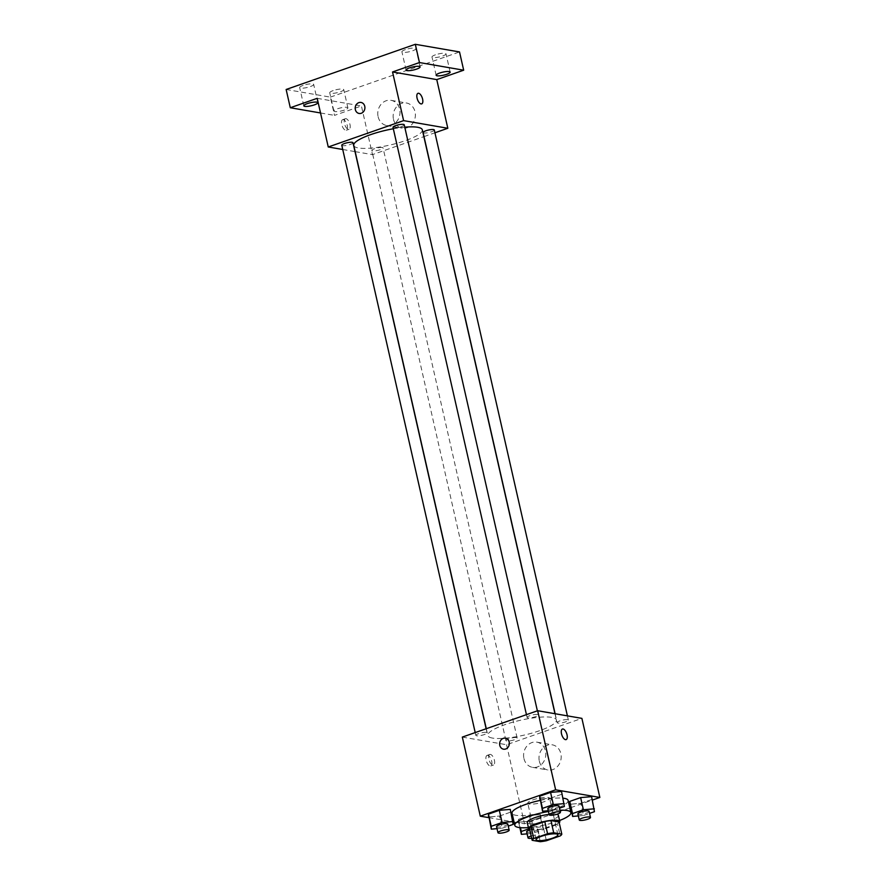 <?xml version="1.0" encoding="UTF-8"?>
<svg xmlns="http://www.w3.org/2000/svg" width="886" height="886" viewBox="0 0 886 886"><rect width="100%" height="100%" fill="white"/><g stroke="black" fill="none" stroke-linecap="round" stroke-linejoin="round"><path stroke-width="0.66" stroke-dasharray="4.43 3.32" d="M529.274 804.023A11.186 2.437 -12.8 0 1 527.779 803.214A11.186 2.437 -12.8 0 1 538.156 798.364A11.186 2.437 -12.8 0 1 549.597 798.253A11.186 2.437 -12.8 0 1 541.811 802.45A11.186 2.437 -12.8 0 1 529.274 804.023M529.407 828.133L537.503 829.529L540.272 841.7M559.033 821.998A15.184 3.3 -12.8 0 1 557.438 823.747L560.207 835.908M537.503 829.529A15.184 3.3 -12.8 0 0 543.639 828.576L557.438 823.747M529.717 829.506A15.981 3.478 167.2 0 0 544.99 828.454A15.981 3.478 167.2 0 0 559.221 822.806M549.098 814.367A15.981 3.478 -12.8 0 1 556.596 814.334M558.424 815.441A15.981 3.478 -12.8 0 1 547.304 821.433A15.981 3.478 -12.8 0 1 529.385 823.692A15.981 3.478 -12.8 0 1 527.259 822.529M543.639 828.576L546.396 840.736M548.445 811.498A28.762 6.257 -12.8 0 1 559.952 810.214M559.575 820.514A28.762 6.257 -12.8 0 1 528.41 827.59M568.125 800.446A28.762 6.257 -12.8 0 1 548.102 811.222A28.762 6.257 -12.8 0 1 515.851 815.286A28.762 6.257 -12.8 0 1 512.03 813.193M540.083 800.412A28.762 6.257 -12.8 0 1 563.064 798.175M548.279 810.734L553.506 810.28L550.749 798.109L539.784 799.061L550.749 798.109L561.624 794.31L561.536 791.453L564.382 806.481M578.348 815.928L583.586 815.474L580.817 803.314L569.853 804.255L580.817 803.314L591.693 799.504L591.604 796.647L594.451 811.676M488.695 817.623L513.072 821.843M514.035 822.009L524.512 823.814L569.831 807.966M570.628 807.689L592.38 800.08M497.035 828.654L502.273 828.2L499.516 816.039L488.551 816.981L499.516 816.039L510.391 812.229L510.292 809.372L513.149 824.401M540.371 814.577L529.396 815.519L518.531 819.328L518.62 822.186L529.584 821.233L540.46 817.435L540.371 814.577L529.396 815.519L518.531 819.328L518.62 822.186L529.584 821.233L540.46 817.435L540.371 814.577L543.129 826.738L532.165 827.69L528.754 828.875M492.505 738.082A35.152 7.642 -12.8 0 1 487.832 735.524A35.152 7.642 -12.8 0 1 520.414 720.274A35.152 7.642 -12.8 0 1 556.386 719.941A35.152 7.642 -12.8 0 1 531.921 733.121A35.152 7.642 -12.8 0 1 492.505 738.082M462.326 737.086L506.548 744.727L581.892 718.369M557.914 723.065A5.748 1.251 -12.8 0 1 557.15 722.644A5.748 1.251 -12.8 0 1 562.477 720.152A5.748 1.251 -12.8 0 1 568.369 720.096A5.748 1.251 -12.8 0 1 564.36 722.245A5.748 1.251 -12.8 0 1 557.914 723.065M527.846 717.87A5.748 1.251 -12.8 0 1 527.081 717.45A5.748 1.251 -12.8 0 1 532.408 714.947A5.748 1.251 -12.8 0 1 538.3 714.902A5.748 1.251 -12.8 0 1 534.291 717.051A5.748 1.251 -12.8 0 1 527.846 717.87M476.613 735.79A5.748 1.251 -12.8 0 1 475.848 735.369A5.748 1.251 -12.8 0 1 481.176 732.877A5.748 1.251 -12.8 0 1 487.067 732.822A5.748 1.251 -12.8 0 1 483.058 734.97A5.748 1.251 -12.8 0 1 476.613 735.79M516.372 737.595A5.748 1.251 167.2 0 0 509.915 738.415A5.748 1.251 167.2 0 0 505.917 740.563A5.748 1.251 167.2 0 0 511.798 740.508A5.748 1.251 167.2 0 0 517.136 738.016A5.748 1.251 167.2 0 0 516.372 737.595M506.548 744.727L524.512 823.814M539.33 761.174A12.781 11.064 -80.2 0 0 547.913 770A12.781 11.064 -80.2 0 0 560.993 759.291A12.781 11.064 -80.2 0 0 552.266 744.816A12.781 11.064 -80.2 0 0 539.33 761.174M487.721 755.359A5.593 2.525 70.7 0 0 487.078 755.404A5.593 2.525 70.7 0 0 486.536 761.517A5.593 2.525 70.7 0 0 490.766 765.958A5.593 2.525 70.7 0 0 491.52 760.498A5.593 2.525 70.7 0 0 487.721 755.359M490.423 754.407A5.593 2.525 70.7 0 0 489.792 754.451A5.593 2.525 70.7 0 0 489.249 760.565A5.593 2.525 70.7 0 0 493.48 765.017A5.593 2.525 70.7 0 0 494.233 759.557A5.593 2.525 70.7 0 0 490.423 754.407M566.11 739.6L566.121 739.6A5.593 2.525 -109.3 0 1 566.11 739.6A5.593 2.525 -109.3 0 1 565.478 739.644A5.593 2.525 -109.3 0 1 561.669 734.505A5.593 2.525 -109.3 0 1 562.422 729.045L562.422 729.045M523.936 758.516A12.781 11.064 -80.2 0 0 532.53 767.342A12.781 11.064 -80.2 0 0 545.599 756.633A12.781 11.064 -80.2 0 0 536.883 742.147A12.781 11.064 -80.2 0 0 523.936 758.516M505.441 738.171L505.441 738.171A5.593 4.84 99.8 0 1 509.262 744.506A5.593 4.84 99.8 0 1 503.536 749.191L503.536 749.191M422.323 129.843A35.152 7.642 -12.8 0 1 397.858 143.011A35.152 7.642 -12.8 0 1 358.442 147.984A35.152 7.642 -12.8 0 1 353.758 145.426M393.329 128.747A35.152 7.642 -12.8 0 1 404.769 127.185M382.298 147.497A5.748 1.251 167.2 0 0 375.852 148.316A5.748 1.251 167.2 0 0 371.843 150.465A5.748 1.251 167.2 0 0 377.735 150.41A5.748 1.251 167.2 0 0 383.062 147.918A5.748 1.251 167.2 0 0 382.298 147.497M404.226 124.793A5.748 1.251 -12.8 0 1 400.228 126.953A5.748 1.251 -12.8 0 1 393.783 127.761A5.748 1.251 -12.8 0 1 393.007 127.351M352.993 142.724A5.748 1.251 -12.8 0 1 348.995 144.872A5.748 1.251 -12.8 0 1 342.539 145.692A5.748 1.251 -12.8 0 1 341.774 145.271M434.306 129.998A5.748 1.251 -12.8 0 1 430.297 132.147A5.748 1.251 -12.8 0 1 423.851 132.966A5.748 1.251 -12.8 0 1 423.087 132.546M342.738 149.49L355.02 151.617M355.175 151.639L372.474 154.629L423.862 136.654M424.006 136.61L434.937 132.778M286.145 89.486L330.367 97.128L334.509 115.379L361.422 105.966L372.474 154.629M330.367 97.128L459.524 51.942M393.506 119.366A12.781 11.064 -80.2 0 0 402.1 128.193A12.781 11.064 -80.2 0 0 415.169 117.484A12.781 11.064 -80.2 0 0 406.452 102.997A12.781 11.064 -80.2 0 0 393.506 119.366M317.199 98.324L361.422 105.966M343.281 119.632A5.593 2.525 70.7 0 0 342.649 119.676A5.593 2.525 70.7 0 0 342.107 125.79A5.593 2.525 70.7 0 0 346.337 130.231A5.593 2.525 70.7 0 0 347.09 124.771A5.593 2.525 70.7 0 0 343.281 119.632M345.994 118.68A5.593 2.525 70.7 0 0 345.363 118.724A5.593 2.525 70.7 0 0 344.82 124.837A5.593 2.525 70.7 0 0 349.051 129.29A5.593 2.525 70.7 0 0 349.804 123.83A5.593 2.525 70.7 0 0 345.994 118.68M421.681 103.883L421.681 103.883A5.593 2.525 -109.3 0 1 421.038 103.928A5.593 2.525 -109.3 0 1 417.24 98.778A5.593 2.525 -109.3 0 1 417.982 93.318A5.593 2.525 -109.3 0 1 417.993 93.318L417.993 93.318M378.123 116.708A12.781 11.064 -80.2 0 0 386.706 125.535A12.781 11.064 -80.2 0 0 399.785 114.826A12.781 11.064 -80.2 0 0 391.058 100.339A12.781 11.064 -80.2 0 0 378.123 116.708M361.012 102.444L361.012 102.444A5.593 4.84 99.8 0 1 364.822 108.779A5.593 4.84 99.8 0 1 359.107 113.463L359.107 113.463M344.444 110.063A7.188 1.562 -12.8 0 1 333.878 111.038A7.188 1.562 -12.8 0 1 340.545 107.926A7.188 1.562 -12.8 0 1 347.899 107.859A7.188 1.562 -12.8 0 1 344.444 110.063M320.522 112.965L334.509 115.379M435.447 54.81A7.188 1.562 167.2 0 0 431.991 57.014A7.188 1.562 167.2 0 0 442.546 56.039A7.188 1.562 167.2 0 0 446.001 53.836A7.188 1.562 167.2 0 0 435.447 54.81M333.191 90.582A7.188 1.562 167.2 0 0 329.736 92.786A7.188 1.562 167.2 0 0 340.29 91.812A7.188 1.562 167.2 0 0 343.746 89.608A7.188 1.562 167.2 0 0 333.191 90.582M303.123 85.388A7.188 1.562 167.2 0 0 299.667 87.592A7.188 1.562 167.2 0 0 310.222 86.618A7.188 1.562 167.2 0 0 313.677 84.414A7.188 1.562 167.2 0 0 303.123 85.388M405.378 49.616A7.188 1.562 167.2 0 0 401.923 51.82A7.188 1.562 167.2 0 0 412.477 50.845A7.188 1.562 167.2 0 0 415.933 48.641A7.188 1.562 167.2 0 0 405.378 49.616M527.104 833.859L532.342 833.405L543.218 829.595L543.129 826.738M529.806 829.916A5.748 1.251 -12.8 0 1 537.868 829.274A5.748 1.251 -12.8 0 1 533.859 831.422A5.748 1.251 -12.8 0 1 527.414 832.242A5.748 1.251 -12.8 0 1 526.649 831.821M529.396 815.519L532.165 827.69M518.531 819.328L520.425 827.679M518.62 822.186L519.849 827.624M529.584 821.233L532.342 833.405M540.46 817.435L543.218 829.595M531.19 835.996A5.748 1.251 -12.8 0 1 539.242 835.354A5.748 1.251 -12.8 0 1 531.7 838.245M583.586 815.474L589.567 813.381M589.101 811.343A5.748 1.251 -12.8 0 1 585.092 813.503A5.748 1.251 -12.8 0 1 578.647 814.312A5.748 1.251 -12.8 0 1 577.882 813.891M580.817 803.314L591.693 799.504M502.273 828.2L508.254 826.106M507.8 824.069A5.748 1.251 -12.8 0 1 503.791 826.228A5.748 1.251 -12.8 0 1 497.345 827.037A5.748 1.251 -12.8 0 1 496.581 826.627M499.516 816.039L510.391 812.229M553.506 810.28L559.498 808.187M559.033 806.149A5.748 1.251 -12.8 0 1 555.024 808.309A5.748 1.251 -12.8 0 1 548.578 809.117A5.748 1.251 -12.8 0 1 547.814 808.697M550.749 798.109L561.624 794.31M557.892 834.756L549.597 798.253M536.074 839.718L527.779 803.214M489.792 754.451L487.078 755.404M493.48 765.017L490.766 765.958M532.53 767.342L547.913 770M536.883 742.147L552.266 744.816M486.281 728.713L487.832 735.524M554.968 713.717L556.386 719.941M517.136 738.016L383.062 147.918M505.917 740.563L371.843 150.465M526.45 714.659L527.081 717.45M537.37 710.838L538.3 714.902M475.206 732.578L475.848 735.369M486.137 728.757L487.067 732.822M555.123 713.751L557.15 722.644M567.405 715.866L568.369 720.096M345.363 118.724L342.649 119.676M349.051 129.29L346.337 130.231M386.706 125.535L402.1 128.193M391.058 100.339L406.452 102.997M420.075 66.893L415.933 48.641M406.065 70.072L401.923 51.82M317.819 102.665L313.677 84.414M303.809 105.844L299.667 87.592M347.899 107.859L343.746 89.608M333.878 111.038L329.736 92.786M450.154 72.087L446.001 53.836M436.133 75.266L431.991 57.014M537.868 829.274L539.242 835.354"/><path stroke-width="1.33" d="M537.569 840.526A11.186 2.437 -12.8 0 1 536.074 839.718A11.186 2.437 -12.8 0 1 546.44 834.867A11.186 2.437 -12.8 0 1 557.892 834.756A11.186 2.437 -12.8 0 1 550.106 838.942A11.186 2.437 -12.8 0 1 537.569 840.526M546.396 840.736L560.207 835.908A15.184 3.3 -12.8 0 0 561.802 834.169L553.695 832.774A15.184 3.3 -12.8 0 0 547.57 833.726L533.76 838.555A15.184 3.3 -12.8 0 0 532.165 840.305L540.272 841.7A15.184 3.3 -12.8 0 0 546.396 840.736M547.57 833.726L544.801 821.566L531.002 826.394L533.76 838.555M531.002 826.394A15.184 3.3 -12.8 0 0 529.407 828.133L532.165 840.305M544.801 821.566A15.184 3.3 -12.8 0 1 550.937 820.602L553.695 832.774M561.802 834.169L559.033 821.998L550.937 820.602M559.221 822.806A15.981 3.478 167.2 0 0 559.797 821.532A15.981 3.478 167.2 0 0 536.329 823.703A15.981 3.478 167.2 0 0 528.643 828.609A15.981 3.478 167.2 0 0 529.717 829.506M528.643 828.609L527.259 822.529A15.981 3.478 -12.8 0 1 534.945 817.623A15.981 3.478 -12.8 0 1 549.098 814.367M556.596 814.334A15.981 3.478 -12.8 0 1 558.424 815.441L559.797 821.532M528.41 827.59A28.762 6.257 -12.8 0 1 518.62 827.458A28.762 6.257 -12.8 0 1 514.788 825.353A28.762 6.257 -12.8 0 1 548.445 811.498M559.952 810.214A28.762 6.257 -12.8 0 1 570.883 812.617A28.762 6.257 -12.8 0 1 559.575 820.514M514.788 825.353L512.03 813.193A28.762 6.257 -12.8 0 1 540.083 800.412M563.064 798.175A28.762 6.257 -12.8 0 1 568.125 800.446L570.883 812.617M559.498 808.187L564.382 806.481L561.536 791.453L550.571 792.394L539.696 796.204L542.542 811.233L548.279 810.734M589.567 813.381L594.451 811.676L591.604 796.647L580.64 797.599L569.764 801.398L572.611 816.427L578.348 815.928M592.38 800.08L599.855 797.455L555.633 789.814L480.29 816.172L488.695 817.623M513.072 821.843L514.035 822.009M569.831 807.966L570.628 807.689M508.254 826.106L513.149 824.401L510.292 809.372L499.327 810.325L488.452 814.123L491.309 829.152L497.035 828.654M599.855 797.455L581.892 718.369L537.669 710.727L462.326 737.086L480.29 816.172M537.669 710.727L555.633 789.814M503.536 749.191A5.593 4.84 99.8 0 1 499.782 745.325A5.593 4.84 99.8 0 1 505.441 738.171A5.593 4.84 99.8 0 1 509.251 744.506A5.593 4.84 99.8 0 1 503.536 749.191A5.593 4.84 99.8 0 1 499.782 745.325A5.593 4.84 99.8 0 1 505.441 738.171M565.478 739.644A5.593 2.525 -109.3 0 1 561.68 734.505A5.593 2.525 -109.3 0 1 562.422 729.045A5.593 2.525 -109.3 0 1 566.652 733.486A5.593 2.525 -109.3 0 1 566.121 739.6A5.593 2.525 -109.3 0 1 565.478 739.644M562.422 729.045A5.593 2.525 -109.3 0 1 566.652 733.486A5.593 2.525 -109.3 0 1 566.121 739.6M486.281 728.713L353.758 145.426A35.152 7.642 -12.8 0 1 393.329 128.747M404.769 127.185A35.152 7.642 -12.8 0 1 422.323 129.843L554.968 713.717M526.45 714.659L393.007 127.351A5.748 1.251 -12.8 0 1 398.346 124.848A5.748 1.251 -12.8 0 1 404.226 124.793L537.37 710.838M475.206 732.578L341.774 145.271A5.748 1.251 -12.8 0 1 347.113 142.779A5.748 1.251 -12.8 0 1 352.993 142.724L486.137 728.757M555.123 713.751L423.087 132.546A5.748 1.251 -12.8 0 1 428.414 130.054A5.748 1.251 -12.8 0 1 434.306 129.998L567.405 715.866M434.937 132.778L447.818 128.271L403.606 120.629L328.252 146.987L342.738 149.49M447.818 128.271L436.765 79.607L463.677 70.193L459.524 51.942L415.312 44.3L419.455 62.552L392.542 71.965L403.606 120.629M415.312 44.3L286.145 89.486L290.287 107.738L320.522 112.965M328.252 146.987L317.199 98.324L290.287 107.738M359.107 113.463A5.593 4.84 99.8 0 1 355.352 109.609A5.593 4.84 99.8 0 1 361.012 102.444A5.593 4.84 99.8 0 1 364.822 108.779A5.593 4.84 99.8 0 1 359.107 113.463A5.593 4.84 99.8 0 1 355.341 109.598A5.593 4.84 99.8 0 1 361.012 102.444M436.765 79.607L392.542 71.965M421.049 103.917A5.593 2.525 -109.3 0 1 417.24 98.778A5.593 2.525 -109.3 0 1 417.993 93.318A5.593 2.525 -109.3 0 1 422.223 97.759A5.593 2.525 -109.3 0 1 421.681 103.872A5.593 2.525 -109.3 0 1 421.049 103.917M417.993 93.318A5.593 2.525 -109.3 0 1 422.223 97.77A5.593 2.525 -109.3 0 1 421.681 103.883M416.63 69.097A7.188 1.562 -12.8 0 1 406.065 70.072A7.188 1.562 -12.8 0 1 412.732 66.959A7.188 1.562 -12.8 0 1 420.075 66.893A7.188 1.562 -12.8 0 1 416.63 69.097M446.699 74.291A7.188 1.562 -12.8 0 1 436.133 75.266A7.188 1.562 -12.8 0 1 442.801 72.154A7.188 1.562 -12.8 0 1 450.154 72.087A7.188 1.562 -12.8 0 1 446.699 74.291M463.677 70.193L419.455 62.552M314.375 104.869A7.188 1.562 -12.8 0 1 303.809 105.844A7.188 1.562 -12.8 0 1 310.477 102.732A7.188 1.562 -12.8 0 1 317.819 102.665A7.188 1.562 -12.8 0 1 314.375 104.869M528.754 828.875L521.289 831.489L521.378 834.346L527.104 833.859M531.7 838.245A5.748 1.251 -12.8 0 1 528.798 838.322A5.748 1.251 -12.8 0 1 528.023 837.901L526.649 831.821A5.748 1.251 -12.8 0 1 529.806 829.916M520.425 827.679L521.289 831.489M519.849 827.624L521.378 834.346M528.023 837.901A5.748 1.251 -12.8 0 1 531.19 835.996M594.362 808.818L583.398 809.76L572.522 813.569L572.611 816.427M579.267 819.982L577.882 813.891A5.748 1.251 -12.8 0 1 583.209 811.399A5.748 1.251 -12.8 0 1 589.101 811.343L590.486 817.435A5.748 1.251 -12.8 0 1 586.477 819.583A5.748 1.251 -12.8 0 1 580.031 820.403A5.748 1.251 -12.8 0 1 579.267 819.982A5.748 1.251 -12.8 0 1 584.594 817.479A5.748 1.251 -12.8 0 1 590.486 817.435M591.604 796.647L580.64 797.599L583.398 809.76M580.64 797.599L569.764 801.398L572.522 813.569M569.764 801.398L569.853 804.255M513.06 821.543L502.096 822.485L491.221 826.295L491.309 829.152M497.954 832.707L496.581 826.627A5.748 1.251 -12.8 0 1 501.908 824.124A5.748 1.251 -12.8 0 1 507.8 824.069L509.173 830.16A5.748 1.251 -12.8 0 1 505.175 832.308A5.748 1.251 -12.8 0 1 498.729 833.128A5.748 1.251 -12.8 0 1 497.954 832.707A5.748 1.251 -12.8 0 1 503.292 830.215A5.748 1.251 -12.8 0 1 509.173 830.16M510.292 809.372L499.327 810.325L502.096 822.485M499.327 810.325L488.452 814.123L491.221 826.295M488.452 814.123L488.551 816.981M564.293 803.624L553.329 804.566L542.453 808.375L542.542 811.233M549.198 814.777L547.814 808.697A5.748 1.251 -12.8 0 1 553.141 806.205A5.748 1.251 -12.8 0 1 559.033 806.149L560.417 812.229A5.748 1.251 -12.8 0 1 556.408 814.389A5.748 1.251 -12.8 0 1 549.962 815.198A5.748 1.251 -12.8 0 1 549.198 814.777A5.748 1.251 -12.8 0 1 554.525 812.285A5.748 1.251 -12.8 0 1 560.417 812.229M561.536 791.453L550.571 792.394L553.329 804.566M550.571 792.394L539.696 796.204L542.453 808.375M539.696 796.204L539.784 799.061"/></g></svg>
